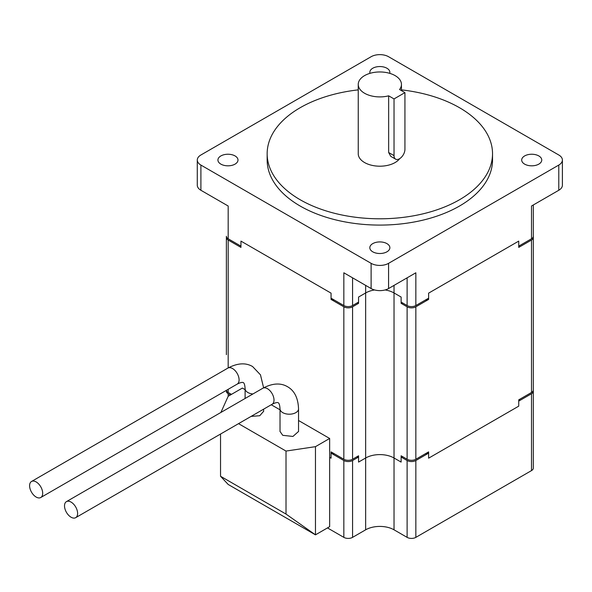 <?xml version="1.0" encoding="UTF-8"?>
<svg xmlns="http://www.w3.org/2000/svg" width="592" height="592" viewBox="0 0 592 592"><rect width="100%" height="100%" fill="white"/><g stroke="black" fill="none" stroke-linecap="round" stroke-linejoin="round"><path stroke-width="0.89" d="M245.11 389.654L242.365 388.071L228.179 396.263L220.912 412.439M238.532 423.65L286.01 451.067L286.01 514.063L315.469 534.85L228.179 484.456L220.542 476.264L220.542 434.04M271.262 404.758L280.023 409.812M298.538 420.505L329.655 438.465L315.469 446.657L286.01 451.067M251.119 416.383L259.747 415.732L263.625 411.307M280.023 431.464L282.739 435.32L292.936 436.445L298.538 431.464M286.01 514.063L220.542 476.264M329.655 438.465L329.655 526.658L315.469 534.85L315.469 446.657M226.373 353.424L226.373 236.252A6.172 3.567 180 0 0 228.179 238.776L240.951 246.146L240.951 241.107L331.061 293.136L240.951 241.107L240.951 247.404A147.208 84.989 180 0 1 239.841 245.502M240.951 247.404L228.179 240.034A6.172 3.567 0 0 1 226.373 237.51L226.373 354.682M226.47 236.881A6.172 3.567 0 0 0 226.373 237.51M358.567 303.341L358.567 297.043L358.567 302.083L352.566 305.546A6.172 3.567 180 0 1 343.841 305.546L331.061 298.176L331.061 293.136L331.061 299.434L343.841 306.804A6.172 3.567 0 0 0 352.566 306.804L358.567 303.341A147.208 84.989 180 0 1 356.673 303.178M343.841 460.517L331.061 453.139L331.061 458.178L329.655 457.364L331.061 458.178L331.061 451.881L343.841 459.251A6.172 3.567 180 0 0 352.566 459.251L358.567 455.788L358.567 462.086L365.656 457.993L358.567 462.086L358.567 457.046L352.566 460.517A6.172 3.567 0 0 1 343.841 460.517L343.841 537.366L327.472 527.916M226.41 390.335A6.172 3.567 180 0 0 228.179 392.481L231.457 394.368M334.362 300.077A147.208 84.989 180 0 1 331.061 299.434M358.567 297.043L365.656 292.951A20.061 11.581 180 0 1 374.618 289.954A20.061 11.581 0 0 0 365.656 292.951L358.567 297.043M428.623 299.434L428.623 293.136L428.623 298.176L415.85 305.546A6.172 3.567 180 0 1 407.118 305.546L401.117 302.083L401.117 297.043L394.028 292.951A20.061 11.581 0 0 0 385.066 289.954A20.061 11.581 180 0 1 394.028 292.951L401.117 297.043L401.117 303.341L407.118 306.804A6.172 3.567 0 0 0 415.85 306.804L428.623 299.434A147.208 84.989 180 0 1 425.33 300.077M343.841 537.366A6.172 3.567 180 0 0 352.566 537.366L365.656 529.81A20.061 11.581 0 0 1 394.028 529.81L394.028 457.993A20.061 11.581 0 0 0 365.656 457.993A20.061 11.581 180 0 1 394.028 457.993L401.117 462.086L394.028 457.993L394.028 285.388M407.118 460.517L401.117 457.046L401.117 462.086L401.117 455.788L407.118 459.251A6.172 3.567 180 0 0 415.85 459.251L428.623 451.881L428.623 458.178L518.733 406.156L428.623 458.178L428.623 453.139L415.85 460.517A6.172 3.567 0 0 1 407.118 460.517L407.118 537.366L394.028 529.81M403.011 303.178A147.208 84.989 180 0 1 401.117 303.341M533.318 204.973L533.318 236.252A6.172 3.567 180 0 1 531.505 238.776L518.733 246.146L518.733 241.107L428.623 293.136L518.733 241.107L518.733 247.404L531.505 240.034A6.172 3.567 0 0 0 533.318 237.51A6.172 3.567 0 0 0 533.214 236.881M407.118 537.366A6.172 3.567 180 0 0 415.85 537.366L531.505 470.596A6.172 3.567 180 0 0 533.318 468.072L533.318 391.223A6.172 3.567 0 0 1 531.505 393.739L518.733 401.117L518.733 406.156L518.733 399.852L531.505 392.481A6.172 3.567 180 0 0 533.318 389.958L533.318 236.252M519.85 245.502A147.208 84.989 180 0 1 518.733 247.404M29.6 485.714A9.257 5.343 -120 0 0 33.64 495.03A9.257 5.343 -120 0 0 40.774 497.509A9.257 5.343 -120 0 0 42.691 493.269A9.257 5.343 -120 0 0 38.65 483.953A9.257 5.343 -120 0 0 31.517 481.474A9.257 5.343 -120 0 0 29.6 485.714M415.85 305.546L415.85 272.786L388.574 288.541A12.343 7.126 180 0 1 371.117 288.541L343.841 272.786L343.841 305.546M562.4 160.032A12.343 7.126 0 0 0 558.781 154.993L388.574 56.721A12.343 7.126 0 0 0 371.117 56.721L200.903 154.993A12.343 7.126 0 0 0 197.284 160.032A12.343 7.126 0 0 0 200.903 165.072L371.117 263.336A12.343 7.126 0 0 0 388.574 263.336L558.781 165.072A12.343 7.126 0 0 0 562.4 160.032L562.4 185.229A12.343 7.126 180 0 1 558.781 190.269L531.505 206.016L531.505 238.776M228.179 238.776L228.179 206.016L200.903 190.269A12.343 7.126 180 0 1 197.284 185.229L197.284 160.032M369.963 73.341A10.027 5.794 180 0 1 369.815 72.342A10.027 5.794 180 0 1 376.009 66.992A10.027 5.794 180 0 1 386.939 68.25A10.027 5.794 180 0 1 389.876 72.342A10.027 5.794 180 0 1 389.721 73.341M538.816 155.933A10.027 5.794 180 0 1 541.754 160.032A10.027 5.794 180 0 1 535.56 165.383A10.027 5.794 180 0 1 524.63 164.125A10.027 5.794 180 0 1 521.693 160.032A10.027 5.794 180 0 1 527.886 154.682A10.027 5.794 180 0 1 538.816 155.933M386.939 243.623A10.027 5.794 180 0 1 389.876 247.715A10.027 5.794 180 0 1 383.683 253.065A10.027 5.794 180 0 1 372.753 251.815A10.027 5.794 180 0 1 369.815 247.715A10.027 5.794 180 0 1 376.009 242.365A10.027 5.794 180 0 1 386.939 243.623M235.054 155.933A10.027 5.794 180 0 1 237.991 160.032A10.027 5.794 180 0 1 231.798 165.383A10.027 5.794 180 0 1 220.868 164.125A10.027 5.794 180 0 1 217.93 160.032A10.027 5.794 180 0 1 224.124 154.682A10.027 5.794 180 0 1 235.054 155.933M492.529 153.728L492.529 160.032A112.687 65.061 180 0 1 422.969 220.135A112.687 65.061 180 0 1 300.159 206.031A112.687 65.061 180 0 1 267.155 160.032L267.155 153.728A112.687 65.061 0 0 0 300.159 199.733A112.687 65.061 0 0 0 422.969 213.838A112.687 65.061 0 0 0 492.529 153.728A112.687 65.061 0 0 0 459.525 107.722A112.687 65.061 0 0 0 401.45 89.873M358.241 89.873A112.687 65.061 0 0 0 267.155 153.728M399.704 158.634A21.601 12.469 180 0 1 364.568 162.548A21.601 12.469 180 0 1 358.241 153.728L358.241 84.434A21.601 12.469 0 0 0 364.568 93.255A21.601 12.469 0 0 0 388.655 95.823L388.655 152.521L390.764 156.347L395.626 159.152A7.718 4.455 120 0 0 399.482 158.767A7.718 4.455 120 0 0 404.935 149.317L404.935 92.626L399.57 89.525A21.601 12.469 0 0 0 401.45 84.434A21.601 12.469 0 0 0 395.116 75.613A21.601 12.469 0 0 0 371.576 72.912A21.601 12.469 0 0 0 358.241 84.434M395.626 159.152A7.718 4.455 120 0 1 394.028 155.622L394.028 98.923L404.935 92.626M394.028 98.923L388.655 95.823M533.318 391.223A6.172 3.567 0 0 0 533.214 390.594M518.733 401.117L519.85 399.215M226.47 390.594A6.172 3.567 0 0 0 226.373 391.223A6.172 3.567 0 0 0 228.179 393.739L230.362 394.997M331.061 453.139L334.362 453.783M356.673 456.883L358.567 457.046M401.117 457.046L403.011 456.883M425.33 453.783L428.623 453.139M77.611 513.427A9.257 5.343 -120 0 0 73.571 504.11A9.257 5.343 -120 0 0 66.43 501.631A9.257 5.343 -120 0 0 64.513 505.871A9.257 5.343 -120 0 0 68.554 515.188A9.257 5.343 -120 0 0 75.695 517.667A9.257 5.343 -120 0 0 77.611 513.427M343.841 306.804L343.841 459.251M228.179 392.481L228.179 389.314M228.179 367.935L228.179 240.034M365.656 285.388L365.656 529.81M352.566 459.251L352.566 306.804M407.118 306.804L407.118 459.251M531.505 240.034L531.505 392.481M415.85 459.251L415.85 306.804M415.85 272.786L415.85 284.13M31.517 481.474L227.913 368.083A9.257 5.343 60 0 1 232.545 368.542A9.257 5.343 60 0 1 239.094 379.879A9.257 5.343 60 0 1 237.177 384.119C240.3 382.573 242.357 382.062 243.349 382.587C244.296 383.187 244.888 385.222 245.11 388.7A9.257 5.343 0 0 0 247.819 392.481A9.257 5.343 0 0 0 252.895 393.976M407.118 277.826L407.118 305.546M388.574 288.541L388.574 263.336M558.781 165.072L558.781 190.269M371.117 263.336L371.117 288.541M200.903 190.269L200.903 165.072M394.028 155.622L388.655 152.521M352.566 305.546L352.566 277.826M531.505 393.739L531.505 470.596M415.85 537.366L415.85 460.517M228.179 396.263L228.179 393.739M352.566 537.366L352.566 460.517M267.458 388.7A9.257 5.343 60 0 1 274.007 400.037A9.257 5.343 60 0 1 272.091 404.277C275.213 402.73 277.271 402.22 278.262 402.752C279.217 403.344 279.801 405.379 280.023 408.857A9.257 5.343 0 0 0 282.739 412.639A9.257 5.343 0 0 0 295.83 412.639A9.257 5.343 0 0 0 298.538 408.857C298.139 398.046 294.468 390.661 287.52 386.717C280.638 382.669 272.409 383.179 262.833 388.241A9.257 5.343 60 0 1 267.458 388.7M40.774 497.509L237.177 384.119M263.618 387.804L260.48 374.847L252.606 366.552C245.724 362.511 237.496 363.022 227.913 368.083M263.625 409.161L263.625 411.447M245.11 388.7L245.11 398.475M401.45 84.434L401.45 90.606M226.373 390.357L226.373 391.223M66.43 501.631L262.833 388.241M75.695 517.667L272.091 404.277M280.023 408.857L280.023 431.612M298.538 408.857L298.538 431.612"/></g></svg>
